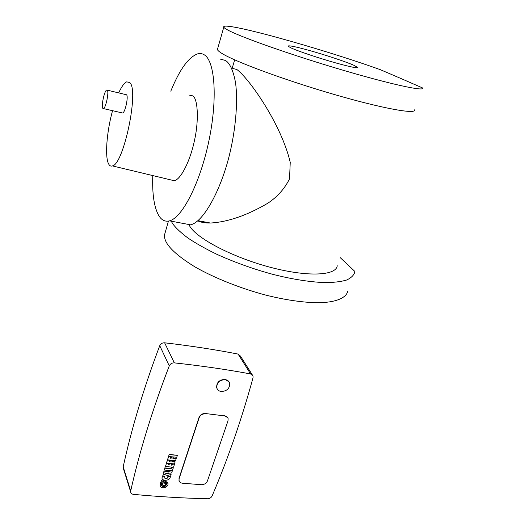 <?xml version="1.0" encoding="UTF-8"?>
<svg xmlns="http://www.w3.org/2000/svg" width="525" height="525" viewBox="0 0 525 525"><rect width="100%" height="100%" fill="white"/><g stroke="black" fill="none" stroke-linecap="round" stroke-linejoin="round"><path stroke-width="0.79" d="M152.768 175.58C152.119 194.453 154.212 207.952 159.062 216.07C161.831 220.323 165.309 221.924 169.49 220.854L190.562 224.825C204.612 221.812 223.342 184.977 231.092 147.696C236.007 124.891 237.864 100.058 235.574 82.943C233.389 70.96 230.062 63.479 225.586 60.5L220.257 59.089M172.187 180.226L172.174 180.744M169.49 220.854C181.919 217.954 199.71 184.104 208.674 141.921C217.737 99.75 215.145 61.281 204.356 54.876C202.348 53.583 200.169 53.222 197.82 53.799C188.58 57.074 179.57 69.53 170.789 91.173M188.862 94.992L192.832 95.885C197.892 98.89 199.1 120.763 194.263 141.428C190.358 160.066 181.099 179.333 174.32 180.738L170.474 179.819M107.323 90.188C109.102 91.954 105.925 107.776 103.464 108.59L102.821 108.386C101.108 106.418 104.232 90.917 106.706 90.024L107.323 90.188M107.303 90.162L126.558 94.782C128.612 96.508 125.18 112.527 122.666 113.019L122.017 112.868M112.54 110.683C106.588 132.129 104.692 157.795 108.819 164.286C109.778 165.893 110.978 166.438 112.422 165.913C123.67 164.548 139.381 89.591 129.688 82.53L126.682 81.847C124.208 82.963 121.557 86.638 118.716 92.892M232.903 68.486L236.913 69.536C249.473 78.875 281.433 124.556 290.24 162.389L289.531 178.854C284.563 188.823 277.305 196.96 267.743 203.267C246.953 215.44 227.857 222.036 210.453 223.033C205.242 223.112 201.016 222.383 197.768 220.841M337.234 265.722C336.282 275.559 308.477 277.2 271.74 267.665C235.043 258.221 199.132 239.899 190.391 227.233L188.724 224.477M171.229 221.183L172.83 223.945C176.046 228.198 181.138 232.936 188.114 238.153C196.232 243.574 205.944 249.021 217.258 254.513C235.587 262.703 254.152 269.325 272.954 274.378C291.434 279.077 308.464 281.82 324.043 282.608C333.368 282.594 340.889 281.741 346.592 280.042C351.127 277.922 353.843 275.317 354.736 272.213L354.815 271.386L340.167 257.585M165.421 231.702L164.469 235.036C164.299 237.713 165.191 240.614 167.14 243.718C171.55 250.464 180.817 258.182 194.939 266.877C214.83 278.303 241.94 288.855 265.991 295.148C284.333 299.742 301.278 302.288 316.831 302.787C336.066 302.689 346.441 297.813 347.773 291.08M400.404 78.278L380.244 69.648C319.856 47.959 220.27 20.337 223.781 27.188C224.155 27.891 225.717 28.96 228.467 30.391C241.802 37.472 292.031 55.164 341.506 69.772C391.033 84.427 424.896 91.672 422.658 87.99L400.404 78.278M337.444 63.381C320.014 58.583 297.078 50.879 290.561 47.683L288.087 46.147C288.389 45.196 295.411 46.613 309.146 50.407C325.382 54.928 346.231 61.852 354.04 65.362L357.564 67.39C357.532 68.368 350.825 67.029 337.444 63.381M414.606 109.837C416.41 114.588 382.443 108.537 333.322 94.211C284.255 79.925 234.754 61.537 221.858 53.392C219.194 51.752 217.711 50.472 217.402 49.547L217.698 48.497M160.985 481.812L162.094 481.898L162.409 480.92L161.3 480.834L160.985 481.812L161.3 480.834M161.182 480.519L162.409 480.92M167.331 459.926L169.477 460.412L167.331 459.926L166.491 463.214L174.589 463.916L175.074 461.738L171.924 461.462M167.449 460.235L166.491 463.214M169.221 461.226L170.074 461.593L169.129 461.514L169.477 460.412M169.949 461.285L170.303 460.189L170.074 461.593M170.303 460.189L172.062 460.346L170.428 460.497M175.199 462.039L171.826 461.751L172.18 460.648M161.326 484.293L162.468 484.378L162.415 484.916C163.748 486.347 164.837 486.065 165.677 484.076L164.496 483.112L164.817 482.114L166.845 483.768C165.401 487.187 163.537 487.673 161.241 485.212L161.326 484.293M166.681 483.249L166.727 483.453C165.67 486.59 163.852 487.246 161.28 485.415M162.291 484.365L162.422 484.969M165.546 483.709L164.588 482.823M161.772 482.902L160.545 482.495L160.092 485.5C160.493 489.7 168.794 487.548 167.987 483.466L165.132 481.136L163.551 481.012L163.236 481.989L164.345 482.075L164.023 483.072L162.914 482.987L162.599 483.965L161.464 483.879L161.772 482.902L160.663 482.81M161.556 483.577L162.599 483.965M162.481 483.65L162.914 482.987M162.796 482.672L164.023 483.072M163.905 482.757L164.135 482.062M163.551 481.012L163.236 481.989M163.433 480.697L165.132 481.136M160.545 482.495L160.164 485.855M167.783 482.79L165.014 480.821M170.218 476.818L167.79 476.319L168.151 477.12C167.029 478.925 165.664 479.076 164.049 477.573L164.725 476.07L162.402 475.88L161.963 478.039C162.291 481.747 170.763 480.48 170.218 476.818L167.908 476.628M168.151 477.12L168.033 476.812C167.002 478.544 165.677 478.8 164.056 477.586M162.402 475.88L162.022 478.308M164.843 476.378L162.52 476.195M165.408 473.235L168.755 472.959L168.413 474.029L165.408 473.235M166.215 473.169L168.413 474.029M168.289 473.721L168.532 472.979M163.61 472.198L163.498 471.883L172.141 470.787L163.61 472.198L163.019 474.055L170.513 476.477L171.117 474.626L169.68 474.16L170.002 473.163L171.655 472.953L172.259 471.096M169.759 473.911L171.117 474.626M163.498 471.883L163.019 474.055M171.235 468.733L171.386 467.565L171.235 468.733L164.896 468.195L164.299 470.065L172.377 470.735L173.257 468.024L171.511 467.873M171.386 467.565L173.257 468.024M164.896 468.195L164.299 470.065M164.778 467.887L171.111 468.425M165.428 466.541L173.512 467.23L174.471 464.271L172.456 464.1L172.102 465.196L171.091 465.104L171.445 464.008L169.418 463.837L169.07 464.933L168.052 464.848L168.407 463.746L166.379 463.575L165.428 466.541L166.379 463.575M166.261 463.267L168.407 463.746M168.144 464.553L169.07 464.933M168.945 464.625L169.418 463.837M169.299 463.529L171.445 464.008M171.183 464.815L172.102 465.196M171.977 464.887L172.456 464.1M172.331 463.792L174.471 464.271M168.4 456.579L170.559 457.065L168.4 456.579L167.567 459.874L175.672 460.583L176.157 458.404L173.001 458.122M168.525 456.881L167.567 459.874M170.29 457.885L171.15 458.253L170.198 458.167L170.559 457.065M171.025 457.944L171.38 456.842L171.15 458.253M171.38 456.842L173.138 456.999L171.504 457.15M176.275 458.712L172.909 458.41L173.263 457.308M177.365 455.365L169.122 454.328L168.637 456.52L176.754 457.249L177.365 455.365L169.247 454.63M169.122 454.328L168.637 456.52M225.258 379.621C219.542 379.956 216.72 382.686 216.779 387.798C217.389 389.904 218.892 391.138 221.281 391.512C227.03 391.138 229.832 388.382 229.701 383.237C229.071 381.202 227.588 380.002 225.258 379.621M229.149 381.97L225.1 379.352C219.391 379.687 216.569 382.41 216.628 387.522L217.14 388.789M205.478 413.805C202.447 413.752 200.333 415.065 199.146 417.742L179.137 478.629L178.986 480.375C179.36 482.042 180.534 482.987 182.51 483.223L201.383 484.7C204.291 484.673 206.318 483.407 207.46 480.9L227.988 420.86L228.113 418.622C227.66 417.08 226.531 416.181 224.739 415.925L205.334 413.516C202.302 413.464 200.196 414.776 199.008 417.46L179.018 478.314L179.11 480.874M205.334 413.516L224.739 415.925M227.732 417.703L224.588 415.636M123.441 468.694L123.191 466.837C131.631 428.242 143.811 387.863 159.751 345.693C160.716 343.691 162.337 342.727 164.62 342.805C190.227 345.785 214.725 349.545 238.107 354.08L240.457 356.088L252.217 374.719M130.699 490.941L130.64 491.859C130.876 493.303 131.847 494.143 133.547 494.379C158.753 496.716 183.428 498.173 207.585 498.75C209.678 498.652 211.188 497.72 212.107 495.954C227.929 458.916 241.566 419.534 253.017 377.803L253.017 375.992L250.596 373.938C226.373 369.449 200.963 365.761 174.346 362.873C171.977 362.814 170.284 363.818 169.267 365.899C152.48 409.546 139.617 451.224 130.699 490.941L123.191 466.837M159.751 345.693L169.267 365.899M164.62 342.805L174.346 362.873M250.596 373.938L238.107 354.08M122.666 113.019L103.464 108.59M112.422 165.913L174.32 180.738M197.991 220.657L210.453 223.033M234.655 59.837L232.175 68.296M168.446 221.084L164.469 235.036M223.781 27.188L217.402 49.547M123.139 467.729L130.64 491.859"/></g></svg>
